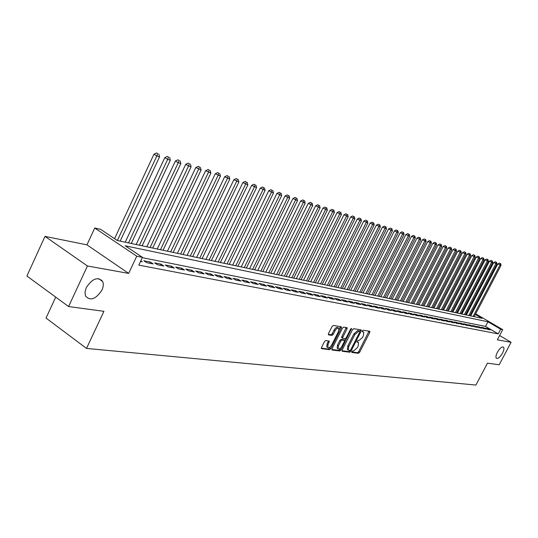 <?xml version="1.0" encoding="UTF-8"?>
<svg xmlns="http://www.w3.org/2000/svg" width="538" height="538" viewBox="0 0 538 538"><rect width="100%" height="100%" fill="white"/><g stroke="black" fill="none" stroke-linecap="round" stroke-linejoin="round"><path stroke-width="0.81" d="M351.825 351.65L351.872 352.484L358.476 353.305L359.646 352.276L369.747 332.437L369.862 331.314L363.19 330.204L362.356 330.917L362.282 331.711L363.762 332.161L363.406 335.766L362.558 337.434L358.772 340.702L357.918 340.581L357.084 341.3L357.003 342.081L358.523 342.538L358.16 346.082L357.319 347.743L353.52 351.038L352.659 350.924L351.825 351.65M101.951 290.09C103.437 286.788 103.679 283.929 102.691 281.529C97.862 276.438 92.388 278.469 86.275 287.622L84.997 292.073L85.448 295.907C90.249 301.287 95.751 299.35 101.951 290.09M502.519 353.13C504.005 350.137 504.321 348.133 503.467 347.118C501.799 346.546 499.762 348.281 497.354 352.323C495.881 355.302 495.559 357.299 496.399 358.315C498.074 358.907 500.111 357.178 502.519 353.13M325.719 340.541L324.454 341.61L321.502 347.481L321.394 348.611L329.579 349.713L330.823 348.651L341.26 327.965L341.368 326.801L333.311 325.456L332.054 326.519L328.469 333.634L328.563 334.898L331.973 335.389L333.224 334.333L334.992 330.83C336.405 328.489 337.689 327.635 338.832 328.267L338.55 331.368L331.67 345.006C330.231 347.366 328.933 348.22 327.79 347.561L328.079 344.535L329.337 341.112L325.719 340.541M68.595 306.546L26.9 276.028L44.997 236.37L87.432 265.974L68.595 306.546L103.935 311.32L86.51 348.422L475.915 385.053L487.475 363.17L499.197 364.751L511.1 342.303L497.334 339.821L502.714 329.639L500.663 329.222L498.208 333.876L138.784 265.12L142.449 257.339L136.76 256.196L94.742 228.018L100.545 229.296L117.271 240.493L482.041 318.328L475.377 314.427M87.432 265.974L128.663 273.405L136.76 256.196M342.175 350.077L342.249 351.287L349.781 352.222L350.971 351.186L361.18 331.092L361.287 329.955L353.695 328.691L352.484 329.727L342.175 350.077M339.821 350.984L332.074 350.023L331.986 348.799L342.417 328.146L343.654 327.097L347.118 327.716L347.017 328.866L342.8 337.205L342.693 338.341L345.046 338.745L346.27 337.703L350.635 329.068L351.61 328.409L341.045 349.935L339.821 350.984L338.846 350.352L331.778 349.471M511.1 342.303L499.6 335.53M487.636 329.384L490.165 329.881L488.04 328.631L485.505 328.133L487.636 329.384L488.04 328.631M483.366 328.55L485.935 329.054L483.803 327.797L481.228 327.286L483.366 328.55M479.035 327.703L481.644 328.214L479.499 326.949L476.883 326.431L479.035 327.703M474.637 326.842L477.287 327.36L475.128 326.089L472.472 325.564L474.637 326.842M470.165 325.967L472.855 326.492L470.689 325.208L467.993 324.676L470.165 325.967M465.626 325.08L468.363 325.611L466.177 324.32L463.44 323.782L465.626 325.08M461.019 324.179L463.79 324.723L461.597 323.419L458.82 322.867L461.019 324.179M456.332 323.257L459.149 323.809L456.95 322.497L454.119 321.946L456.332 323.257M451.57 322.329L454.435 322.887L452.223 321.569L449.344 321.004L451.57 322.329M446.735 321.381L449.647 321.953L447.414 320.621L444.496 320.043L446.735 321.381M441.819 320.419L444.778 320.998L442.532 319.659L439.566 319.074L441.819 320.419M436.816 319.444L439.828 320.029L437.576 318.678L434.556 318.086L436.816 319.444M431.738 318.449L434.798 319.047L432.525 317.682L429.459 317.077L431.738 318.449M426.567 317.433L429.68 318.045L427.401 316.674L424.28 316.055L426.567 317.433M421.315 316.405L424.475 317.023L422.182 315.645L419.015 315.019L421.315 316.405M415.968 315.362L419.189 315.988L416.883 314.596L413.655 313.963L415.968 315.362M410.534 314.3L413.803 314.938L411.483 313.533L408.201 312.887L410.534 314.3M405 313.217L408.329 313.862L405.995 312.45L402.659 311.791L405 313.217M399.371 312.114L402.76 312.773L400.413 311.354L397.017 310.682L399.371 312.114M393.641 310.991L397.091 311.663L394.731 310.231L391.274 309.552L393.641 310.991M387.811 309.848L391.321 310.534L388.947 309.088L385.43 308.395L387.811 309.848M381.872 308.691L385.45 309.39L383.063 307.931L379.478 307.225L381.872 308.691M375.827 307.507L379.472 308.22L377.064 306.747L373.419 306.028L375.827 307.507M369.673 306.297L373.379 307.023L370.964 305.544L367.246 304.811L369.673 306.297M363.406 305.073L367.178 305.813L364.751 304.32L360.964 303.573L363.406 305.073M357.017 303.822L360.863 304.575L358.416 303.069L354.562 302.309L357.017 303.822M350.507 302.551L354.428 303.318L351.966 301.798L348.039 301.024L350.507 302.551M343.876 301.253L347.871 302.033L345.396 300.5L341.395 299.713L343.876 301.253M337.118 299.928L341.186 300.729L338.698 299.182L334.623 298.375L337.118 299.928M330.224 298.577L334.374 299.39L331.872 297.837L327.716 297.016L330.224 298.577M323.204 297.205L327.434 298.032L324.912 296.465L320.675 295.624L323.204 297.205M316.035 295.806L320.352 296.646L317.817 295.066L313.493 294.212L316.035 295.806M308.725 294.373L313.129 295.234L310.581 293.634L306.169 292.766L308.725 294.373M301.267 292.914L305.759 293.795L303.197 292.181L298.698 291.293L301.267 292.914M293.661 291.421L298.247 292.322L295.665 290.695L291.071 289.787L293.661 291.421M285.893 289.901L290.574 290.823L287.978 289.182L283.291 288.254L285.893 289.901M277.964 288.355L282.746 289.289L280.137 287.635L275.348 286.687L277.964 288.355M269.874 286.767L274.75 287.722L272.127 286.055L267.238 285.086L269.874 286.767M261.603 285.147L266.586 286.122L263.943 284.441L258.953 283.452L261.603 285.147M253.156 283.499L258.247 284.494L255.59 282.793L250.493 281.784L253.156 283.499M244.528 281.811L249.726 282.827L247.056 281.112L241.844 280.083L244.528 281.811M235.711 280.083L241.024 281.125L238.334 279.39L233.015 278.341L235.711 280.083M226.693 278.314L232.127 279.383L229.423 277.628L223.983 276.559L226.693 278.314M217.473 276.512L223.028 277.601L220.311 275.833L214.749 274.736L217.473 276.512M208.045 274.669L213.727 275.779L210.997 273.997L205.301 272.874L208.045 274.669M198.401 272.779L204.211 273.916L201.468 272.12L195.644 270.97L198.401 272.779M188.529 270.849L194.48 272.013L191.716 270.197L185.758 269.02L188.529 270.849M178.428 268.872L184.521 270.063L181.736 268.227L175.637 267.023L178.428 268.872M168.085 266.848L174.319 268.065L171.521 266.216L165.28 264.978L168.085 266.848M157.493 264.777L163.875 266.021L161.064 264.151L154.668 262.887L157.493 264.777M146.639 262.652L153.182 263.929L150.351 262.04L143.801 260.748L146.639 262.652M498.208 333.876L485.498 326.398L142.301 257.655M140.801 260.829L142.227 261.784L140.512 261.448M55.71 297.117L46.033 318.066L86.51 348.422M128.663 273.405L86.954 244.851L44.997 236.37M86.954 244.851L94.742 228.018M500.663 329.222L487.926 321.771L125.199 245.799L142.449 257.339M472.008 311.677L472.68 312.067M475.686 313.829L502.714 329.639M472.371 312.665L471.698 312.275M485.498 326.398L487.926 321.771M483.803 327.797L483.4 328.557M479.499 326.949L479.096 327.716M475.128 326.089L474.724 326.862M470.689 325.208L470.279 325.988M466.177 324.32L465.767 325.107M461.597 323.419L461.187 324.212M456.95 322.497L456.533 323.298M452.223 321.569L451.799 322.376M447.414 320.621L446.997 321.435M442.532 319.659L442.108 320.48M437.576 318.678L437.145 319.505M432.525 317.682L432.095 318.516M427.401 316.674L426.964 317.514M422.182 315.645L421.745 316.492M416.883 314.596L416.439 315.45M411.483 313.533L411.039 314.394M405.995 312.45L405.551 313.324M400.413 311.354L399.963 312.228M394.731 310.231L394.28 311.119M388.947 309.088L388.49 309.982M383.063 307.931L382.599 308.832M377.064 306.747L376.607 307.655M370.964 305.544L370.5 306.458M364.751 304.32L364.28 305.248M358.416 303.069L357.945 304.004M351.966 301.798L351.496 302.739M345.396 300.5L344.919 301.455M338.698 299.182L338.214 300.143M331.872 297.837L331.388 298.805M324.912 296.465L324.421 297.447M317.817 295.066L317.326 296.055M310.581 293.634L310.083 294.636M303.197 292.181L302.699 293.19M295.665 290.695L295.16 291.717M287.978 289.182L287.467 290.211M280.137 287.635L279.619 288.677M272.127 286.055L271.603 287.11M263.943 284.441L263.425 285.503M255.59 282.793L255.066 283.869M247.056 281.112L246.525 282.201M238.334 279.39L237.803 280.493M229.423 277.628L228.885 278.745M220.311 275.833L219.766 276.962M210.997 273.997L210.445 275.14M201.468 272.12L200.909 273.27M191.716 270.197L191.151 271.36M181.736 268.227L181.171 269.41M171.521 266.216L170.956 267.406M161.064 264.151L160.492 265.362M150.351 262.04L149.772 263.264M358.147 342.296L357.01 341.643L357.978 342.262M363.399 331.939L362.276 331.287L363.244 331.899M351.704 351.96L357.514 352.686L358.691 351.664L369.001 331.126M359.747 331.381L360.42 329.76M341.966 350.742L348.812 351.596L350.009 350.561L350.971 351.186M349.875 350.574L350.715 349.848L359.68 332.188L359.64 331.334L358.732 331.193L354.898 334.481L348.745 346.613L348.375 350.157L349.875 350.574M358.806 330.809L359.64 331.334M347.81 349.794L347.407 349.539L347.77 345.988L353.917 333.863L357.757 330.581L358.664 330.722M342.659 338.294L341.711 337.709L341.818 336.573L346.243 327.507M345.477 338.624L344.502 340.554M340.742 347.965L340.07 349.303L341.045 349.935M338.436 345.833L338.14 348.826C339.256 349.451 340.514 348.604 341.926 346.29L344.32 341.556L344.428 340.433L342.067 340.029L340.843 341.079L338.436 345.833L337.461 345.201L337.158 348.194L337.528 348.429M343.479 339.848L344.246 340.332M337.461 345.201L339.861 340.446L341.085 339.397L343.264 339.707M338.846 350.352L340.07 349.303M327.191 347.178L326.801 346.923L327.097 343.89L328.456 340.91M338.469 328.032L337.837 327.635C336.694 327.003 335.409 327.857 333.997 330.191L334.992 330.83M328.254 334.36L330.978 334.75L332.235 333.695L333.997 330.191M339.115 329.633L340.493 326.6M321.294 348.16L328.597 349.075L330.527 346.647M474.213 316.653L501.033 265.362L497.858 263.855L470.676 315.9M500.306 263.559L499.452 263.089L500.306 263.559L499.997 265.039L473.137 316.425M500.717 263.687L501.033 265.362M497.858 263.855L499.452 263.089M469.889 315.732L496.883 264.044L493.689 262.524L466.325 314.972M496.15 262.221L495.29 261.75L496.15 262.221L495.834 263.714L468.8 315.503M496.567 262.356L496.883 264.044M493.689 262.524L495.29 261.75M465.505 314.797L492.673 262.705L489.445 261.172L461.913 314.031M491.927 260.869L491.06 260.392L491.927 260.869L491.611 262.369L464.402 314.562M492.351 261.004L492.673 262.705M489.445 261.172L491.06 260.392M461.053 313.849L488.396 261.347L485.141 259.8L457.428 313.076M487.636 259.491L486.769 259.013L487.636 259.491L487.314 261.004L459.929 313.607M488.074 259.632L488.396 261.347M485.141 259.8L486.769 259.013M456.533 312.881L484.052 259.968L480.77 258.401L452.875 312.101M483.285 258.099L482.411 257.615L483.285 258.099L482.956 259.619L455.39 312.639M483.723 258.24L484.052 259.968M480.77 258.401L482.411 257.615M451.94 311.906L479.64 258.563L476.332 256.989L448.248 311.119M478.86 256.68L477.986 256.189L478.86 256.68L478.524 258.206L450.783 311.657M479.311 256.821L479.64 258.563M476.332 256.989L477.986 256.189M447.273 310.91L475.162 257.137L471.819 255.55L443.554 310.117M474.368 255.234L473.487 254.743L474.368 255.234L474.025 256.781L446.096 310.655M474.825 255.382L475.162 257.137M471.819 255.55L473.487 254.743M442.539 309.895L470.609 255.691L467.233 254.091L438.786 309.094M469.808 253.768L468.914 253.277L469.808 253.768L469.459 255.328L441.342 309.639M470.266 253.916L470.609 255.691M467.233 254.091L468.914 253.277M437.724 308.873L465.982 254.218L462.579 252.604L433.937 308.059M465.168 252.282L464.274 251.784L465.168 252.282L464.812 253.849L436.506 308.61M465.632 252.43L465.982 254.218M462.579 252.604L464.274 251.784M432.834 307.823L461.281 252.726L457.845 251.091L429.008 307.01M460.454 250.769L459.553 250.271L460.454 250.769L460.091 252.349L431.597 307.561M460.931 250.923L461.281 252.726M457.845 251.091L459.553 250.271M427.865 306.768L456.506 251.206L453.036 249.558L424.005 305.94M455.666 249.235L454.758 248.731L455.666 249.235L455.296 250.822L426.607 306.499M456.15 249.39L456.506 251.206M453.036 249.558L454.758 248.731M422.807 305.685L451.651 249.666L448.147 247.998L418.92 304.858M450.797 247.668L449.889 247.164L450.797 247.668L450.42 249.276L421.536 305.416M451.288 247.83L451.651 249.666M448.147 247.998L449.889 247.164M417.676 304.589L446.708 248.092L443.178 246.417L413.749 303.755M445.847 246.081L444.933 245.57L445.847 246.081L445.464 247.695L416.378 304.313M446.345 246.243L446.708 248.092M443.178 246.417L444.933 245.57M412.458 303.479L441.691 246.498L438.127 244.803L408.49 302.632M440.81 244.467L439.889 243.956L440.81 244.467L440.427 246.095L411.14 303.197M441.321 244.629L441.691 246.498M438.127 244.803L439.889 243.956M407.145 302.343L436.587 244.871L432.982 243.163L403.144 301.488M435.693 242.826L434.771 242.308L435.693 242.826L435.296 244.46L405.807 302.06M436.21 242.988L436.587 244.871M432.982 243.163L434.771 242.308M401.751 301.193L431.395 243.223L427.757 241.501L397.71 300.332M430.487 241.159L429.559 240.634L430.487 241.159L430.084 242.806L400.386 300.903M431.012 241.327L431.395 243.223M427.757 241.501L429.559 240.634M396.264 300.022L426.116 241.542L422.444 239.8L392.182 299.155M425.195 239.457L424.253 238.933L425.195 239.457L424.785 241.118L394.872 299.727M425.726 239.625L426.116 241.542M422.444 239.8L424.253 238.933M390.675 298.832L420.743 239.834L417.031 238.078L386.56 297.951M419.808 237.729L418.867 237.197L419.808 237.729L419.384 239.403L389.27 298.529M420.346 237.904L420.743 239.834M417.031 238.078L418.867 237.197M385 297.622L415.275 238.099L411.53 236.323L380.837 296.734M414.327 235.967L413.379 235.436L414.327 235.967L413.897 237.661L383.56 297.312M414.879 236.148L415.275 238.099M411.53 236.323L413.379 235.436M379.216 296.384L409.714 236.33L405.928 234.534L375.02 295.49M408.745 234.178L407.791 233.64L408.745 234.178L408.308 235.879L377.757 296.075M409.31 234.36L409.714 236.33M405.928 234.534L407.791 233.64M373.338 295.133L404.058 234.528L400.232 232.719L369.095 294.225M403.07 232.355L402.108 231.817L403.07 232.355L402.626 234.077L371.852 294.811M403.641 232.544L404.058 234.528M400.232 232.719L402.108 231.817M367.353 293.856L398.295 232.698L394.428 230.869L363.063 292.941M397.286 230.499L396.324 229.955L397.286 230.499L396.836 232.234L365.84 293.533M397.871 230.688L398.295 232.698M394.428 230.869L396.324 229.955M361.254 292.551L392.424 230.829L388.517 228.986L356.929 291.63M391.402 228.616L390.433 228.065L391.402 228.616L390.944 230.358L359.714 292.221M392 228.805L392.424 230.829M388.517 228.986L390.433 228.065M355.053 291.226L386.452 228.932L382.505 227.07L350.675 290.298M385.41 226.693L384.435 226.142L385.41 226.693L384.939 228.448L353.486 290.897M386.015 226.888L386.452 228.932M382.505 227.07L384.435 226.142M348.732 289.881L380.366 226.996L376.378 225.113L344.313 288.94M379.31 224.736L378.328 224.178L379.31 224.736L378.826 226.505L347.138 289.538M379.922 224.931L380.366 226.996M376.378 225.113L378.328 224.178M342.303 288.509L374.172 225.025L370.137 223.122L337.83 287.554M373.096 222.739L372.108 222.181L373.096 222.739L372.599 224.528L340.675 288.16M373.722 222.94L374.172 225.025M370.137 223.122L372.108 222.181M335.746 287.11L367.858 223.021L363.775 221.091L331.233 286.149M366.761 220.708L365.766 220.143L366.761 220.708L366.257 222.51L334.091 286.754M367.4 220.91L367.858 223.021M363.775 221.091L365.766 220.143M329.068 285.685L361.422 220.97L357.293 219.027L324.508 284.71M360.305 218.636L359.303 218.065L360.305 218.636L359.794 220.452L327.38 285.322M360.958 218.845L361.422 220.97M357.293 219.027L359.303 218.065M322.262 284.232L354.865 218.885L350.695 216.922L317.655 283.25M353.728 216.525L352.72 215.953L353.728 216.525L353.204 218.361L320.54 283.869M354.394 216.74L354.865 218.885M350.695 216.922L352.72 215.953M315.329 282.753L348.18 216.76L343.964 214.776L310.668 281.757M347.023 214.373L346.008 213.794L347.023 214.373L346.485 216.222L313.573 282.376M347.696 214.588L348.18 216.76M343.964 214.776L346.008 213.794M308.261 281.246L341.368 214.595L337.097 212.584L303.546 280.237M340.184 212.18L339.169 211.595L340.184 212.18L339.639 214.043L306.472 280.863M340.877 212.402L341.368 214.595M337.097 212.584L339.169 211.595M301.058 279.706L334.414 212.382L330.097 210.358L296.29 278.691M333.217 209.941L332.188 209.356L333.217 209.941L332.659 211.824L299.229 279.316M333.916 210.17L334.414 212.382M330.097 210.358L332.188 209.356M293.708 278.139L327.326 210.129L322.961 208.078L288.886 277.11M326.102 207.661L325.073 207.069L326.102 207.661L325.537 209.558L291.845 277.743M326.822 207.89L327.326 210.129M322.961 208.078L325.073 207.069M286.209 276.539L320.097 207.829L315.678 205.758L281.334 275.496M318.852 205.334L317.817 204.736L318.852 205.334L318.267 207.251L284.313 276.135M319.579 205.57L320.097 207.829M315.678 205.758L317.817 204.736M278.563 274.911L312.719 205.489L308.247 203.384L273.634 273.855M311.448 202.96L310.406 202.355L311.448 202.96L310.85 204.891L276.626 274.494M312.195 203.196L312.719 205.489M308.247 203.384L310.406 202.355M270.762 273.243L305.194 203.095L300.668 200.97L265.772 272.181M303.896 200.533L302.847 199.928L303.896 200.533L303.284 202.483L268.792 272.82M304.656 200.782L305.194 203.095M300.668 200.97L302.847 199.928M262.8 271.542L297.507 200.647L292.928 198.502L257.749 270.466M296.182 198.058L295.127 197.453L296.182 198.058L295.564 200.028L260.789 271.112M296.963 198.314L297.507 200.647M292.928 198.502L295.127 197.453M254.676 269.814L289.659 198.152L285.019 195.98L249.565 268.718M288.314 195.536L287.252 194.917L288.314 195.536L287.675 197.52L252.618 269.37M289.108 195.792L289.659 198.152M285.019 195.98L287.252 194.917M246.377 268.038L281.65 195.603L276.949 193.404L241.206 266.935M280.271 192.954L279.202 192.335L280.271 192.954L279.619 194.958L244.279 267.594M281.085 193.216L281.65 195.603M276.949 193.404L279.202 192.335M237.904 266.229L273.465 193.001L268.711 190.775L232.672 265.113M272.06 190.317L270.984 189.692L272.06 190.317L271.394 192.342L235.758 265.772M272.887 190.586L273.465 193.001M268.711 190.775L270.984 189.692M229.249 264.387L265.106 190.344L260.284 188.092L223.949 263.257M263.667 187.627L262.591 186.995L263.667 187.627L262.988 189.672L227.056 263.916M264.514 187.903L265.106 190.344M260.284 188.092L262.591 186.995M220.405 262.497L256.559 187.627L251.676 185.348L215.039 261.354M255.099 184.877L254.01 184.238L255.099 184.877L254.393 186.942L218.166 262.019M255.96 185.153L256.559 187.627M251.676 185.348L254.01 184.238M211.373 260.574L247.83 184.85L242.88 182.543L205.94 259.41M246.33 182.066L245.241 181.427L246.33 182.066L245.617 184.151L209.08 260.083M247.218 182.348L247.83 184.85M242.88 182.543L245.241 181.427M202.133 258.603L238.899 182.012L233.889 179.672L196.632 257.426M237.372 179.188L236.269 178.542L237.372 179.188L236.639 181.293L199.793 258.099M238.28 179.484L238.899 182.012M233.889 179.672L236.269 178.542M192.691 256.586L229.773 179.107L224.689 176.74L187.116 255.395M228.206 176.249L227.103 175.596L228.206 176.249L227.453 178.374L190.297 256.075M229.134 176.545L229.773 179.107M224.689 176.74L227.103 175.596M183.041 254.528L220.432 176.141L215.281 173.74L177.385 253.317M218.838 173.243L217.722 172.584L218.838 173.243L218.065 175.388L180.593 254.003M219.78 173.545L220.432 176.141M215.281 173.74L217.722 172.584M173.162 252.416L210.876 173.101L205.657 170.667L167.432 251.199M209.242 170.163L208.125 169.504L209.242 170.163L208.455 172.328L170.654 251.885M210.217 170.479L210.876 173.101M205.657 170.667L208.125 169.504M163.054 250.264L201.098 169.995L195.805 167.526L157.251 249.02M199.43 167.015L198.3 166.343L199.43 167.015L198.616 169.201L160.492 249.713M200.418 167.331L201.098 169.995M195.805 167.526L198.3 166.343M152.711 248.052L191.091 166.807L188.549 166L185.718 164.312L146.827 246.801M189.383 163.787L188.246 163.115L189.383 163.787L188.549 166L150.089 247.493M190.398 164.117L191.091 166.807M185.718 164.312L188.246 163.115M142.126 245.792L180.835 163.552L178.239 162.725L175.388 161.017L136.161 244.521M179.087 160.492L177.95 159.806L179.087 160.492L178.239 162.725L139.443 245.22M180.129 160.822L180.835 163.552M175.388 161.017L177.95 159.806M131.285 243.479L170.338 160.21L167.674 159.362L164.81 157.641L125.233 242.194M168.549 157.109L167.405 156.423L168.549 157.109L167.674 159.362L128.535 242.894M169.618 157.446L170.338 160.21M164.81 157.641L167.405 156.423M101.487 280.681L101.749 280.11M120.182 241.111L159.584 156.793L156.854 155.919L153.969 154.184L114.567 238.684M157.748 153.639L156.598 152.947L157.748 153.639L156.854 155.919L117.365 240.513M158.844 153.989L159.584 156.793M153.969 154.184L156.598 152.947M368.786 331.832L369.747 332.437M358.691 351.664L359.646 352.276M357.514 352.686L358.476 353.305M360.204 330.48L361.18 331.092M348.812 351.596L349.781 352.222M357.757 330.581L358.732 331.193M353.917 333.863L354.898 334.481M347.77 345.988L348.745 346.613M346.028 328.241L347.017 328.866M341.818 336.573L342.8 337.205M350.83 328.765L351.536 329.209M341.085 339.397L342.067 340.029M339.861 340.446L340.843 341.079M328.241 341.61L329.229 342.255M327.097 343.89L328.079 344.535M332.235 333.695L333.224 334.333M330.978 334.75L331.973 335.389M340.272 327.333L341.26 327.965M329.841 348.012L330.823 348.651M328.597 349.075L329.579 349.713M98.488 278.583L102.691 281.529M358.779 330.783L359.673 331.341M347.407 349.539L348.375 350.157M341.711 337.709L342.693 338.341M337.158 348.194L338.14 348.826M343.446 339.801L344.3 340.346M326.801 346.923L327.79 347.561"/></g></svg>
